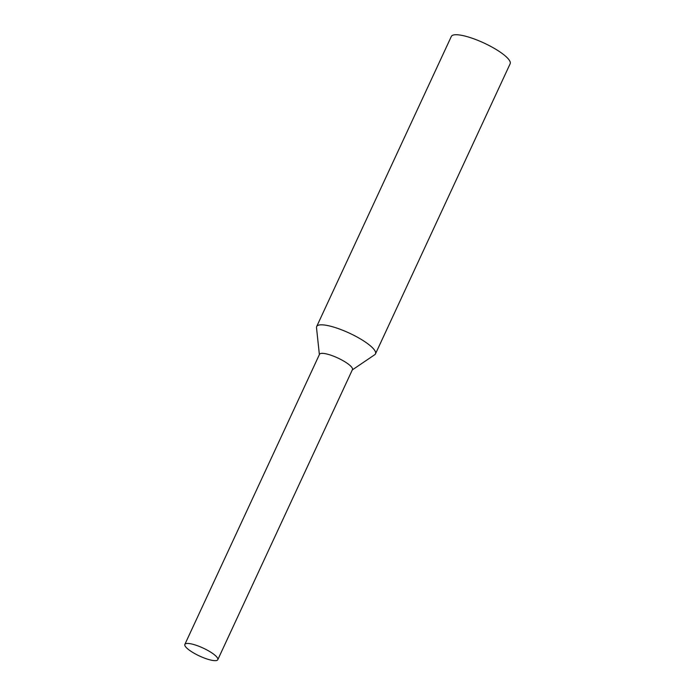 <?xml version="1.0" encoding="UTF-8"?>
<svg xmlns="http://www.w3.org/2000/svg" width="695" height="695" viewBox="0 0 695 695"><rect width="100%" height="100%" fill="white"/><g stroke="black" fill="none" stroke-linecap="round" stroke-linejoin="round"><path stroke-width="1.04" d="M188.015 643.448A18.157 4.361 -155.1 0 0 184.853 644.404A18.157 4.361 -155.1 0 0 199.482 656.002A18.157 4.361 -155.1 0 0 217.796 659.694A18.157 4.361 -155.1 0 0 207.388 650.216A18.157 4.361 -155.1 0 0 188.015 643.448M352.322 369.888L374.727 354.719A32.43 7.793 -155.1 0 0 375.491 353.851L510.147 63.758A32.43 7.793 -155.1 0 0 491.565 46.843A32.43 7.793 -155.1 0 0 456.963 34.75A32.43 7.793 -155.1 0 0 451.324 36.453L316.668 326.546A32.43 7.793 -155.1 0 0 316.503 327.692L319.379 354.589M375.491 353.851A32.43 7.793 -155.1 0 0 356.909 336.927A32.43 7.793 -155.1 0 0 322.306 324.843A32.43 7.793 -155.1 0 0 316.668 326.546M217.796 659.694L352.452 369.601A18.157 4.361 -155.1 0 0 342.044 360.123A18.157 4.361 -155.1 0 0 322.662 353.355A18.157 4.361 -155.1 0 0 319.509 354.311L184.853 644.404"/></g></svg>
